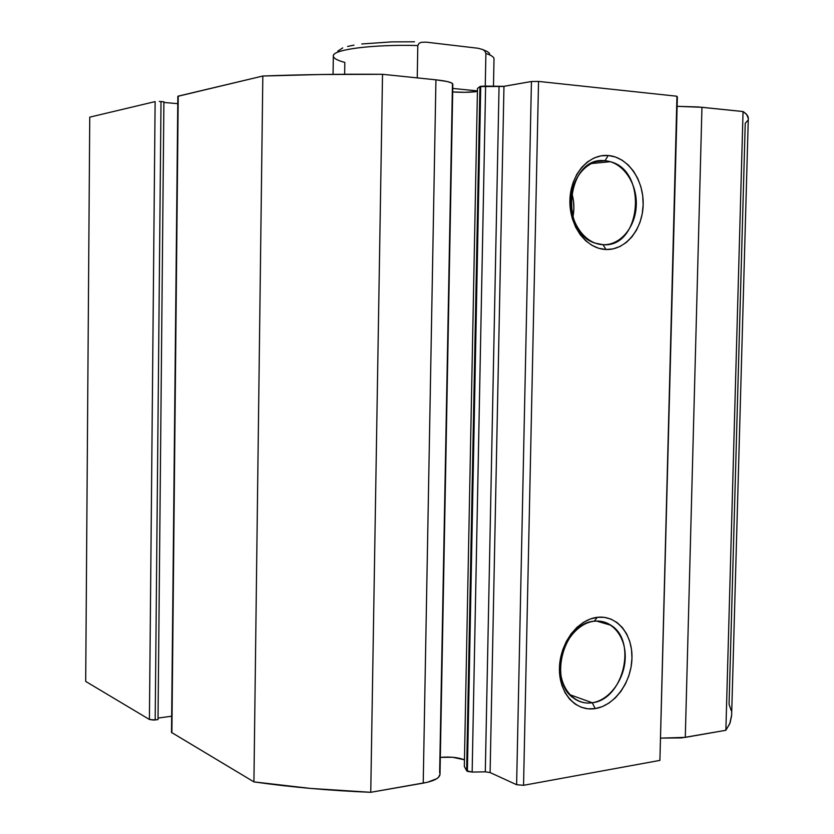 <?xml version="1.0" encoding="UTF-8"?>
<svg xmlns="http://www.w3.org/2000/svg" width="834" height="834" viewBox="0 0 834 834"><rect width="100%" height="100%" fill="white"/><g stroke="black" fill="none" stroke-linecap="round" stroke-linejoin="round"><path stroke-width="1.25" d="M479.936 86.559L466.623 770.741L467.384 771.346L480.738 86.309L479.936 86.559L503.006 86.465L531.435 81.513L538.535 81.419L676.947 96.233L677.364 97.078L659.903 760.389L677.364 97.078L676.947 96.233L538.535 81.419L523.543 785.305L659.903 760.389L676.947 96.233L659.903 760.389L523.543 785.305L516.611 784.711L523.543 785.305L538.535 81.419L531.435 81.513L503.965 86.34L490.1 772.565L516.611 784.711L531.435 81.513L516.611 784.711L490.1 772.565L485.305 771.825L490.1 772.565L503.965 86.34L485.617 86.1L472.148 772.086L485.305 771.825L499.055 86.548L485.305 771.825L472.148 772.086L485.617 86.1L480.738 86.309L467.384 771.346L472.148 772.086L466.623 770.741L479.936 86.559L477.475 88.467L479.936 86.559M464.465 759.805C457.908 757.345 449.86 756.542 440.321 757.387L452.487 757.251L464.465 759.805M452.695 91.938C462.422 92.574 470.657 92.407 477.413 91.469L465.122 92.313L452.695 91.938M604.525 623.394L604.546 622.154L604.525 623.394M604.994 160.743C587.459 159.169 571.175 177.986 570.8 200.827C570.154 223.658 585.52 244.195 603.024 244.685L605.995 249.502C586.427 249.001 569.195 226.004 569.903 200.389C570.331 174.754 588.606 153.696 608.215 155.499L604.994 160.743L596.133 161.608L604.994 160.743L610.279 161.702C648.112 170.647 641.304 248.209 603.024 244.685L595.122 243.121C558.196 232.269 567.433 155.437 604.994 160.743L608.215 155.499L615.315 156.959L622.07 160.159L628.211 164.965L633.517 171.168L637.791 178.539L640.887 186.785L642.701 195.604L643.16 204.684L642.253 213.671L640.022 222.24L636.53 230.09L631.911 236.908L626.334 242.444L619.996 246.489L613.136 248.876L605.995 249.502L598.864 248.323L591.994 245.363L585.676 240.745L580.162 234.604L575.658 227.192L572.364 218.8L570.425 209.741L569.903 200.389L570.842 191.122L573.187 182.302L576.857 174.285L581.684 167.394L587.49 161.9L594.016 158.001L601.022 155.843L608.215 155.499C627.835 156.928 643.921 179.998 643.16 204.684C642.691 229.381 625.563 250.367 605.995 249.502L603.024 244.685C620.517 245.509 635.883 226.754 636.3 204.653C636.967 182.573 622.529 161.963 604.994 160.743M594.194 621.226C576.836 623.061 560.729 644.359 560.365 666.512C559.75 688.696 574.949 705.616 592.276 702.749L595.184 708.598C575.814 711.871 558.749 692.939 559.447 668.055C559.854 643.202 577.931 619.339 597.342 617.316L594.194 621.226C600.303 620.548 605.891 621.893 610.947 625.25C637.405 640.908 623.415 699.663 592.276 702.749C585.364 703.74 579.088 702.155 573.458 698.006C547.823 681.024 563.753 622.769 594.194 621.226L597.342 617.316L604.379 617.358L611.061 619.151L617.139 622.612L622.404 627.595L626.636 633.892L629.712 641.273L631.505 649.457L631.964 658.141L631.077 667.012L628.867 675.728L625.417 683.974L620.84 691.459L615.325 697.881L609.049 703.01L602.252 706.627L595.184 708.598L588.126 708.827L581.329 707.284L575.074 704.021L569.601 699.153L565.15 692.856L561.887 685.371L559.958 676.989L559.447 668.055L560.365 658.912L562.689 649.936L566.307 641.492L571.092 633.903L576.826 627.47L583.289 622.456L590.211 619.026L597.342 617.316C616.764 614.919 632.704 634.132 631.964 658.141C631.505 682.118 614.564 705.689 595.184 708.598L592.276 702.749L569.799 694.68L592.276 702.749C609.602 700.206 624.812 679.137 625.219 657.692C625.865 636.206 611.562 619.047 594.194 621.226M149.411 719.471L153.498 720.076L158.022 719.565L163.902 101.79L158.022 719.565L155.187 719.94L161.014 101.55L163.902 101.79L159.304 101.446L161.014 101.55L155.187 719.94L149.411 719.471L85.694 681.42L149.411 719.471L155.124 101.612L149.411 719.471M158.043 718.064L171.668 716.218L158.043 718.064M452.841 84.265L451.423 82.868L447.107 81.513L435.932 79.824L423.224 783.136C433.972 781.104 439.56 778.174 440.008 774.338L452.841 84.244C452.497 82.493 446.857 81.023 435.932 79.824L382.525 74.299L370.755 792.3L382.525 74.299L435.932 79.824L423.224 783.136L370.755 792.3C329.399 790.59 290.451 787.119 253.922 781.885L262.825 76.03L320.829 74.507L382.525 74.299C340.178 74.007 300.282 74.591 262.825 76.03L178.236 96.118L171.887 732.898L177.84 96.317L262.825 76.03L253.922 781.885L171.512 732.44L253.922 781.885L310.519 788.422L370.755 792.3L427.425 782.271L436.735 778.706L438.538 777.288L440.008 774.265M464.329 766.415L466.623 770.741L464.329 766.415L477.475 88.467L464.329 766.415M748.306 118.501L748.306 118.303C748.338 116.103 746.586 113.841 743.052 111.537L701.957 107.294L685.287 737.371L701.957 107.294L677.125 106.335L698.131 106.95L743.052 111.537L725.872 730.282L685.287 737.371L660.903 738.1L681.514 737.913L725.872 730.282L729.74 723.724L731.637 715.165M731.251 710.704L729.062 704.313L745.242 123.328L747.723 120.503M89.749 117.146L155.124 101.612L89.749 117.146L85.694 681.42L89.749 117.146M163.902 102.467L177.767 103.656L163.902 102.467M748.306 118.303L731.626 715.614L730.073 722.932L725.872 730.282L743.052 111.537L746.722 114.592L748.306 118.511M572.927 217.017C574.543 208.729 574.115 200.567 571.634 192.518L573.458 200.713L573.886 208.406L572.927 217.017M452.435 84.964L439.643 772.732M493.467 86.361L494.009 58.849C493.999 57.025 491.299 55.221 485.899 53.449L485.252 86.09L485.899 53.449L484.762 50.968L482.688 49.529L478.132 48.268L426.111 42.148L421.306 42.315L419.085 43.285L417.803 45.547C372.329 44.265 331.984 49.623 333.329 56.045L333.058 74.362M417.24 77.885L417.803 45.547L417.24 77.885M493.947 59.329C494.468 57.348 491.779 55.388 485.899 53.449L484.762 50.968L482.688 49.529L478.132 48.268L426.111 42.148L421.306 42.315L419.085 43.285L417.803 45.547C373.549 44.296 333.767 49.342 333.392 55.586C332.943 57.984 336.759 60.267 344.828 62.425L344.651 74.268M452.768 88.435L477.423 90.906L452.768 88.435M414.519 41.794L391.573 41.888L361.758 43.983M353.981 45.119L347.601 46.443M342.711 47.913L337.749 51.135M489.933 54.961L489.412 53.261L487.254 51.562L483.48 49.884M600.428 622.206L600.449 621.247M171.512 732.408L177.84 96.327M591.108 163.568L610.279 161.702M596.435 621.049L610.947 625.25"/></g></svg>
